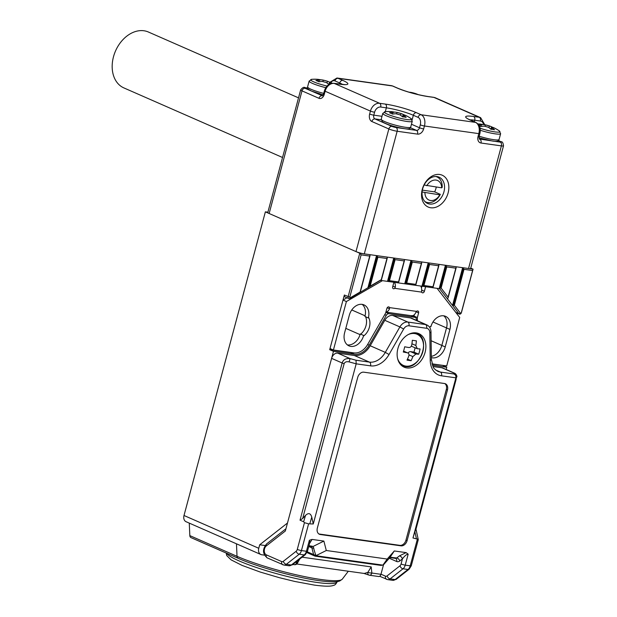 <?xml version="1.0" encoding="UTF-8"?>
<svg xmlns="http://www.w3.org/2000/svg" width="617" height="617" viewBox="0 0 617 617"><rect width="100%" height="100%" fill="white"/><g stroke="black" fill="none" stroke-linecap="round" stroke-linejoin="round"><path stroke-width="0.93" d="M409.017 92.188A39.596 26.192 98 0 1 411.662 92.535L411.955 92.596A39.665 39.665 0 0 1 415.75 93.653L415.812 93.676A39.596 29.192 -66.3 0 1 418.149 94.617M411.554 92.92L411.662 92.535L415.719 94.031M351.767 309.965L365.102 315.811A12.818 9.448 -66.3 0 0 362.171 304.366A12.818 9.448 -66.3 0 1 364.94 316.467L368.341 317.956L368.511 317.323A12.818 9.448 -66.3 0 1 363.475 336.111L363.644 335.471A12.818 9.448 -66.3 0 1 348.983 345.875A12.818 9.448 -66.3 0 1 344.61 332.802L349.307 315.279A12.818 9.448 -66.3 0 1 363.968 304.883A12.818 9.448 -66.3 0 1 368.341 317.956M365.58 316.745A12.818 9.448 -66.3 0 1 365.997 325.699A12.818 9.448 -66.3 0 1 360.667 334.167A12.818 9.448 -66.3 0 0 365.58 316.745M345.798 328.375L360.066 334.63A12.818 9.448 -66.3 0 1 347.386 344.903A12.818 9.448 -66.3 0 0 360.251 333.982L363.644 335.471M296.769 564L364.254 573.471L367.871 572.352L371.187 566.892L371.858 573.039A3.054 0.663 -170.3 0 1 367.871 572.352A3.054 1.99 -68.2 0 0 368.835 575.044L368.835 575.044A3.054 3.054 0 0 0 369.544 575.237A3.054 2.021 98 0 1 369.19 575.137A3.054 1.99 -68.2 0 1 368.835 575.044L363.629 573.332M299.746 559.025L297.664 562.719L296.692 562.488L297.533 560.76M260.852 554.506L186.087 521.72A6.101 4.496 -66.3 0 1 184.005 515.496L258.77 548.282A6.101 4.496 113.7 0 0 260.852 554.506A6.101 4.496 113.7 0 0 261.739 554.76L264.431 555.138M267.878 212.194L265.372 211.847L184.005 515.496M189.828 535.618L237.021 556.318A3.054 2.252 113.7 0 0 238.193 558.316L190.992 537.615A3.054 2.252 -66.3 0 1 189.828 535.618L189.28 523.116M381.337 279.817L349.854 298.443A1.828 1.35 -66.3 0 1 348.752 298.551A1.828 1.35 -66.3 0 1 348.127 296.684L359.765 253.24L265.372 211.847M370.123 286.188L381.275 279.671L386.952 258.5L377.889 257.227L370.123 286.188L367.879 287.908L376.54 255.6L370.192 254.705L369.984 255.484M454.359 305.284L460.444 313.181A0.609 0.447 113.7 0 0 461.277 312.796L472.607 270.524L463.999 269.313L454.359 305.284L452.531 305.446L462.65 267.685L473.069 269.151L461.431 312.595A1.828 1.35 -66.3 0 1 459.333 314.076A1.828 1.35 -66.3 0 1 458.925 313.752L439.62 288.694L404.721 283.789L410.984 260.436L404.636 259.541L404.428 260.32M406.696 283.08L415.758 284.352L421.396 263.336L412.333 262.063L406.696 283.08L404.721 283.789L380.704 280.419M423.918 285.501L432.98 286.774L438.618 265.75L429.555 264.477L423.918 285.501L421.943 286.211L428.206 262.85L421.858 261.963L421.65 262.742M439.62 288.694L439.273 288.239L445.428 265.271L439.08 264.377L438.872 265.156M389.474 280.666L398.536 281.938L404.174 260.914L395.111 259.641L389.474 280.666L387.499 281.375L393.762 258.014L387.414 257.127L387.206 257.906M463.999 269.313L462.65 267.685L456.302 266.799L456.094 267.577M443.754 315.819A12.818 9.448 -66.3 0 1 446.523 327.92L441.826 345.435A12.818 9.448 -66.3 0 1 431.337 356.333A12.818 9.448 -66.3 0 0 441.826 345.435L446.523 327.92A12.818 9.448 -66.3 0 0 443.754 315.819M348.752 298.551L344.98 296.9A1.828 1.35 -66.3 0 1 344.355 295.026L329.709 349.692L333.481 351.343L287.483 523.023L259.711 544.78L258.77 548.282M472.607 270.524L473.069 269.151L470.74 268.133M432.023 364.053L443.06 365.403M456.881 313.822L457.081 313.089M443.006 365.596L446.785 367.254L446.184 369.506M361.115 254.867L349.793 297.147A0.609 0.447 113.7 0 0 350.363 297.726L360.089 292.049L369.73 256.078L361.115 254.867L359.765 253.24L370.192 254.705L369.961 255.392L370.192 254.705M377.889 257.227L376.54 255.6L387.414 257.127L387.183 257.813L387.414 257.127M395.111 259.641L393.762 258.014L404.636 259.541L404.405 260.227L404.636 259.541M412.333 262.063L410.984 260.436L421.858 261.963L421.627 262.649L421.858 261.963M429.555 264.477L428.206 262.85L439.08 264.377L438.849 265.063L439.08 264.377M446.777 266.899L441.101 288.07L448.081 297.132L455.84 268.171L446.777 266.899L445.428 265.271L456.302 266.799L456.071 267.485L456.302 266.799M415.226 317.439A3.054 2.252 113.7 0 0 414.786 317.315L411.007 315.665A3.054 2.252 -66.3 0 1 411.454 315.788L415.226 317.439A3.054 2.252 113.7 0 1 416.398 319.537L416.413 320.346M385.841 312.325L388.949 313.691L414.786 317.315M388.949 313.691A3.054 2.252 113.7 0 0 386.311 315.31L384.753 314.631M333.481 351.343L354.374 354.281A17.091 12.602 113.7 0 0 369.182 345.196L386.311 315.31M383.527 564.717L380.959 574.319A3.054 2.021 98 0 1 378.645 576.517L369.544 575.237A3.054 2.021 98 0 0 371.858 573.039L380.959 574.319M432.409 365.233L446.785 367.254M265.125 545.536L259.711 544.78M411.007 315.665L412.657 315.665M329.709 349.692L350.595 352.623A17.091 12.602 113.7 0 0 352.585 352.7M381.26 280.095L381.275 279.671L381.26 280.095M369.73 256.078L369.961 255.392L369.73 256.078M447.641 299.106L447.927 298.05M441.101 288.07L439.273 288.239M432.826 287.738L432.964 287.206M415.603 285.316L415.742 284.784M398.381 282.902L398.52 282.37M386.952 258.5L387.183 257.813L386.952 258.5M404.174 260.914L404.405 260.227L404.174 260.914M421.396 263.336L421.627 262.649L421.396 263.336M438.618 265.75L438.849 265.063L438.618 265.75M455.84 268.171L456.071 267.485L455.84 268.171M422.66 188.802A14.345 10.574 113.7 0 0 427.55 203.433A14.345 10.574 113.7 0 0 429.633 204.019A14.345 10.574 113.7 0 0 443.955 191.794A14.345 10.574 113.7 0 0 439.065 177.164A14.345 10.574 113.7 0 0 436.983 176.578A14.345 10.574 113.7 0 0 422.66 188.802M448.112 192.936A17.392 12.826 -66.3 0 1 430.735 207.767A17.392 12.826 -66.3 0 1 422.283 189.311A17.392 12.826 -66.3 0 1 439.659 174.48A17.392 12.826 -66.3 0 1 448.112 192.936M468.542 268.518L501.397 145.89A6.101 0.833 -165 0 0 503.518 145.813L470.655 268.441A6.101 0.833 -165 0 1 468.542 268.518L364.3 253.88A6.101 0.833 -165 0 1 355.994 251.589L269.143 213.497A6.101 0.833 -165 0 1 267.786 212.557L300.641 89.928A6.101 0.833 -165 0 0 302.006 90.869L269.143 213.497M403.572 351.142L407.297 352.777C408.786 353.209 409.279 354.289 408.786 356.017A38.701 25.606 98 0 1 407.004 360.127A37.382 5.121 15 0 0 411.084 360.698A38.701 25.606 -82 0 0 412.858 356.587L415.912 353.988A38.701 5.298 15 0 0 418.704 354.197A37.382 24.734 -82 0 0 420.108 348.944A38.701 5.298 -165 0 1 417.316 348.728L415.835 345.489A38.701 25.606 -82 0 0 416.398 340.846A37.382 5.121 -165 0 1 412.326 340.275A38.701 25.606 98 0 1 411.755 344.918C411.3 346.739 410.29 347.61 408.709 347.518A38.701 5.298 -165 0 1 404.698 346.777A37.382 24.734 98 0 1 403.294 352.029A38.701 5.298 15 0 0 407.297 352.777L403.587 351.081M417.316 348.728L411.539 346.268A3.054 2.252 -66.3 0 1 411.315 346.145M408.053 353.063A3.054 2.252 -66.3 0 1 410.575 351.644L413.976 352.122L418.704 354.197M413.976 352.122L415.125 347.834M407.482 359.117L411.084 360.698M397.911 348.489A18.309 13.497 113.7 0 0 404.15 367.169A18.309 13.497 113.7 0 0 425.105 352.307A18.309 13.497 113.7 0 0 418.858 333.635A18.309 13.497 113.7 0 0 397.911 348.489M417.755 538.595C418.527 539.89 418.403 540.06 417.377 539.104L412.974 537.97L455.886 377.835L441.517 375.822A21.364 15.749 -66.3 0 1 430.219 360.282L429.833 332.725A6.101 4.496 113.7 0 0 426.602 328.283L408.932 325.799A6.101 4.496 113.7 0 0 403.641 329.046L389.049 354.505A21.364 15.749 -66.3 0 1 370.539 365.858L356.179 363.837L313.266 523.972L308.608 523.833L304.451 522.684L303.633 521.774L300.024 520.193L342.15 362.981C343.229 359.595 345.89 358.138 350.132 358.6L349.083 361.886C346.53 361.377 344.888 361.971 344.147 363.66L302.654 518.519L305.523 515.396C308.508 512.596 310.59 513.167 311.77 517.115L313.266 523.972M412.974 537.97L414.863 531.592C415.958 527.959 416.151 527.705 415.434 530.821M266.297 545.929A4.882 3.232 -82 0 0 264.277 550.734A4.882 3.232 -82 0 0 266.297 554.845A3.054 2.252 -66.3 0 0 267.338 557.961C262.487 553.919 262.271 549.215 266.683 543.847A3.054 1.89 51.9 0 0 266.297 545.929L285.339 531.013L331.607 358.354A6.101 4.496 -66.3 0 1 337.7 353.148L354.335 355.485A18.309 13.497 113.7 0 0 370.2 345.751L384.784 320.3A9.155 6.748 -66.3 0 1 392.72 315.434L410.39 317.909A9.155 6.748 -66.3 0 1 411.724 318.287L426.825 324.912A9.155 6.748 -66.3 0 0 425.499 324.534L410.39 317.909M432.964 366.521L441.942 367.786A6.101 4.496 -66.3 0 1 442.829 368.033L454.968 373.37M357.721 377.388L317.354 528.044A6.101 4.496 113.7 0 0 319.429 534.268A6.101 4.496 113.7 0 0 320.316 534.515L400.988 545.844A6.101 4.496 113.7 0 0 407.089 540.639L447.456 389.983A6.101 4.496 113.7 0 0 445.374 383.759A6.101 4.496 113.7 0 0 444.487 383.512L363.814 372.182A6.101 4.496 113.7 0 0 357.721 377.388M309.919 542.135L309.364 540.291L312.048 539.42L323.879 541.078L326.293 550.503L387.198 559.056L394.302 550.966L406.133 552.624L408.169 554.166C406.618 554.251 404.713 555.817 402.446 558.855L399.777 560.953A6.101 4.034 98 0 1 396.646 561.493L389.258 558.246M318.889 533.967A6.101 4.496 113.7 0 0 319.19 534.021L399.855 545.351A6.101 4.496 113.7 0 0 405.955 540.145L446.322 389.489A6.101 4.496 113.7 0 0 444.788 383.566M456.526 376.972L455.886 377.835C456.179 376.015 455.493 374.72 453.842 373.956L454.868 373.316C458.67 377.396 455.978 376.277 456.133 379.355A3.054 0.416 15 0 0 456.133 379.332L415.989 529.17L456.526 376.972A3.054 3.016 -143.4 0 0 454.374 373.239L441.942 367.786M389.875 557.56L394.302 550.966M308.978 545.659L313.074 546.485L315.796 555.423L317.03 555.138L316.706 555.84L382.895 565.126L387.198 559.056M317.03 555.138L326.293 550.503M315.796 555.423L313.613 554.598L311.886 547.85L310.899 546.639L313.074 546.485L323.879 541.078M310.899 546.639L310.366 546.346M302.654 518.519L300.024 520.193M415.873 528.622L418.272 539.674L411.269 565.797A3.054 0.416 -165 0 1 410.212 565.835L417.377 539.104M381.267 565.442L315.495 556.21A3.054 2.021 98 0 1 315.14 556.102A3.054 2.252 -66.3 0 1 314.693 555.979A3.054 3.054 0 0 0 315.495 556.21A3.054 2.021 98 0 0 316.706 555.84A3.054 2.584 -154.9 0 1 313.613 554.598L307.297 551.829M380.758 565.319L382.91 565.126A3.054 2.985 63.4 0 1 382.841 565.164M383.612 564.486L383.874 564.354A3.054 2.985 63.4 0 1 382.91 565.126A3.054 3.054 0 0 0 383.836 564.416A3.054 0.818 41.3 0 1 383.789 564.455M349.083 361.886L356.179 363.837L356.009 360.228L369.436 362.11L354.335 355.485M388.965 558.562A3.054 0.818 41.3 0 1 388.926 558.624L383.836 564.416A3.054 0.818 41.3 0 0 383.874 564.354L390.121 557.298L396.731 557.984L399.4 555.894A3.054 1.89 -128.1 0 1 402.446 558.855L401.073 563.992A3.054 2.021 -82 0 1 399.97 565.812L387.075 575.916A3.054 2.021 -82 0 1 385.509 576.178L380.99 574.196M392.96 111.839A38.447 28.343 -66.3 0 1 394.055 112.063A39.596 26.192 98 0 1 396.916 112.417L401.065 113.559A39.596 29.192 -66.3 0 1 404.027 114.808A38.447 25.436 98 0 1 406.549 115.873A38.447 25.436 98 0 1 407.043 116.135A39.596 29.192 113.7 0 0 404.089 114.885C402.886 114.523 402.762 114.693 403.711 115.394A39.596 26.192 98 0 1 406.14 117.361A38.447 28.343 113.7 0 0 402.515 116.852A39.596 26.192 -82 0 0 400.086 114.885L395.929 113.744A39.596 29.192 113.7 0 0 392.543 114.099A38.447 25.436 -82 0 0 389.52 112.772A39.596 29.192 -66.3 0 1 392.913 112.417C394.232 112.34 394.356 112.171 393.291 111.908A39.596 26.192 -82 0 0 390.723 111.569A39.596 26.192 -82 0 0 390.43 111.554M404.089 114.885C402.886 114.523 402.762 114.693 403.711 115.394L403.302 116.914M392.474 114.06L392.913 112.417C394.232 112.34 394.356 112.171 393.291 111.908M396.554 113.759L397.201 112.479A39.665 39.665 0 0 1 401.004 113.543L400.61 115.263M429.64 327.288A12.818 9.448 -66.3 0 1 431.052 326.1L430.882 326.732A12.818 9.448 -66.3 0 1 445.551 316.336A12.818 9.448 -66.3 0 1 449.916 329.409L445.227 346.924A12.818 9.448 -66.3 0 1 431.352 357.621M421.959 286.211L421.488 287.954M413.968 316.891L413.953 316.074L417.354 317.562L417.401 320.778M414.323 314.693L413.953 316.074M385.91 312.055A6.101 4.034 -82 0 0 389.52 308.785L389.566 307.605A1.828 1.35 -66.3 0 0 388.972 306.957A1.828 1.35 -66.3 0 0 386.882 308.438L385.625 313.112L367.663 344.456A15.865 11.7 -66.3 0 1 353.911 352.893L333.419 350.009L330.018 348.52L343.006 300.055L346.955 297.764M437.075 288.332L459.704 317.454L446.723 365.92L431.969 363.845M333.419 350.009L346.407 301.543L382.432 280.666M343.006 300.055L346.407 301.543M425.614 286.728L424.396 291.286A1.828 1.35 -66.3 0 1 422.298 292.774A1.828 1.35 -66.3 0 1 421.712 292.126L394.726 288.332A1.828 1.35 -66.3 0 1 393.291 288.702A1.828 1.35 -66.3 0 1 392.667 286.836L393.893 282.27M389.566 307.605L416.544 311.392A1.828 1.35 -66.3 0 1 417.979 311.03A1.828 1.35 -66.3 0 1 418.604 312.896L417.354 317.562M430.882 326.732L430.473 326.555M416.544 311.392L415.812 312.48A6.101 4.034 98 0 1 411.578 315.734L385.895 312.125M420.74 286.041A6.101 4.034 98 0 1 421.596 290.869L421.712 292.126M394.726 288.332L395.312 287.183A6.101 4.034 -82 0 0 394.456 282.347M298.52 97.856L148.404 32.022A30.518 22.497 113.7 0 0 113.482 56.787A30.518 22.497 113.7 0 0 123.886 87.915L282.54 157.489M422.352 190.144L434.646 191.872A13.728 10.127 113.7 0 0 435.957 188.416A13.728 10.127 113.7 0 0 436.258 187.074M434.646 191.872L440.307 194.355A13.728 10.127 -66.3 0 1 425.907 202.044A13.728 10.127 -66.3 0 1 424.82 201.458M435.772 176.493A13.728 10.127 -66.3 0 1 436.936 176.894A13.728 10.127 -66.3 0 1 442.188 187.344L441.695 187.838L424.11 185.015M441.695 187.838A10.682 7.874 113.7 0 0 436.049 180.079A10.682 7.874 113.7 0 0 426.794 185.748M422.097 191.987L439.821 194.849L440.307 194.355M424.92 192.751A10.682 7.874 113.7 0 0 430.573 200.517A10.682 7.874 113.7 0 0 439.821 194.849M481.329 124.248A38.447 28.343 -66.3 0 1 482.432 124.472A39.596 26.192 98 0 1 485.294 124.827L489.443 125.968A39.596 29.192 -66.3 0 1 492.405 127.218A38.447 25.436 98 0 1 494.927 128.282A38.447 25.436 98 0 1 495.42 128.544A39.596 29.192 113.7 0 0 492.466 127.295C491.263 126.925 491.14 127.094 492.088 127.804A39.596 26.192 98 0 1 494.518 129.771A38.447 28.343 113.7 0 0 490.893 129.261A39.596 26.192 -82 0 0 488.463 127.295L484.306 126.146A39.596 29.192 113.7 0 0 480.921 126.508A38.447 25.436 -82 0 0 479.193 125.667M492.466 127.295C491.263 126.925 491.14 127.094 492.088 127.804L491.68 129.315M478.823 125.043A39.596 29.192 -66.3 0 1 481.291 124.827C482.61 124.742 482.733 124.572 481.669 124.318A39.596 26.192 -82 0 0 479.093 123.971A39.596 26.192 -82 0 0 478.807 123.963M480.844 126.47L481.291 124.827C482.61 124.742 482.733 124.572 481.669 124.318M484.931 126.161L485.579 124.889A39.665 39.665 0 0 1 489.381 125.945L488.988 127.673M328.846 84.521A39.596 26.192 -82 0 0 326.455 82.593L322.298 81.452A39.596 29.192 113.7 0 0 318.912 81.806A38.447 25.436 -82 0 0 315.896 80.48A39.596 29.192 -66.3 0 1 319.282 80.125C320.601 80.048 320.732 79.878 319.66 79.616A39.596 26.192 -82 0 0 317.092 79.277A39.596 26.192 -82 0 0 316.799 79.261M318.842 81.768L319.282 80.125C320.601 80.048 320.732 79.878 319.66 79.616M319.328 79.547A38.447 28.343 -66.3 0 1 320.424 79.77A39.596 26.192 98 0 1 323.285 80.125L323.578 80.187A39.665 39.665 0 0 1 327.372 81.251L327.442 81.267A39.596 29.192 -66.3 0 1 330.396 82.516A38.447 25.436 98 0 1 332.316 83.28M322.922 81.467L323.285 80.125L327.442 81.267L326.979 82.971M332.255 83.287A39.596 29.192 113.7 0 0 330.457 82.593C329.254 82.231 329.131 82.4 330.08 83.102A39.596 26.192 98 0 1 330.774 83.603M330.457 82.593C329.254 82.231 329.131 82.4 330.08 83.102L329.848 83.974M236.473 543.816L237.021 556.318A61.739 8.461 15 0 0 321.071 579.51A61.739 8.461 15 0 0 342.288 579.17L348.32 571.234M302.091 557.19L371.187 566.892M432.972 321.974L449.916 329.409M431.121 340.738L445.227 346.924M344.355 295.026L349.793 297.147M295.528 562.326L296.692 562.488A3.054 2.021 -82 0 1 294.378 564.686A3.054 3.054 0 0 0 297.664 562.719M455.747 312.356L458.925 313.752L460.444 313.181M367.632 344.517L369.182 345.196M350.595 352.623L354.374 354.281M294.024 564.578A3.054 2.021 -82 0 0 294.378 564.686L292.805 564.462M349.854 298.443L350.363 297.726M463.321 268.503L453.441 305.369M446.099 266.081L440.183 288.154M428.877 263.667L422.93 285.856M411.655 261.246L405.708 283.434M394.433 258.832L388.486 281.02M377.211 256.41L369.005 287.044M479.286 139.01L500.294 142.141A3.054 2.021 98 0 1 501.397 145.89L481.005 143.021A6.101 4.496 113.7 0 1 478.036 136.55L478.815 133.627L424.434 125.991L423.648 128.914A3.054 0.416 -165 0 1 419.498 127.765L420.277 124.85A6.101 4.034 -82 0 0 418.064 117.353L413.344 115.279A19.837 2.715 15 0 0 386.342 107.828L380.681 107.034A6.101 4.496 113.7 0 0 374.581 112.24L373.802 115.155L381.992 116.312M364.3 253.88L397.155 131.251L417.555 134.113A6.101 4.496 113.7 0 0 423.648 128.914M428.306 96.622A22.883 3.139 -165 0 1 397.147 88.023L392.427 85.956L338.047 78.32L342.767 80.387A22.883 3.139 -165 0 1 339.928 84.213L334.267 83.418L379.578 103.286L385.239 104.08A22.883 3.139 -165 0 1 416.398 112.68L421.118 114.747L475.499 122.382L470.779 120.315A22.883 3.139 -165 0 1 473.617 116.49L479.286 117.284L433.975 97.417L428.306 96.622A3.054 2.021 98 0 0 427.951 96.514L433.612 97.316A3.054 2.021 98 0 1 433.975 97.417A9.155 6.748 113.7 0 1 435.301 97.787L480.612 117.662A9.155 6.748 -66.3 0 0 479.286 117.284A3.054 2.021 98 0 1 480.388 121.032L474.72 120.238A19.837 2.715 15 0 0 469.953 119.86M355.994 251.589L388.849 128.961L371.858 121.51A6.101 4.034 -82 0 1 369.645 114.014L370.431 111.091L325.12 91.223L324.334 94.139A3.054 0.416 -165 0 1 323.655 93.668L324.434 90.753A3.054 0.416 -165 0 0 325.12 91.223A9.155 6.748 113.7 0 1 334.267 83.418A3.054 2.021 -82 0 0 333.905 83.31L345.104 84.652M307.613 88.069L305.43 87.761A3.054 0.416 15 0 0 305.053 88.27A3.054 2.252 -66.3 0 0 302.006 90.869L318.997 98.327A6.101 4.034 -82 0 0 324.334 94.139M305.053 88.27L322.406 95.774M339.419 84.089L339.72 82.986L335 80.92A6.101 4.034 -82 0 0 330.766 82.647M342.628 84.452A19.837 2.715 15 0 0 339.72 82.986A3.054 2.252 -66.3 0 1 342.767 80.387M381.152 119.783L374.905 118.904L391.895 126.362A3.054 0.416 15 0 0 396.052 127.503L416.444 130.364L410.405 127.719M385.332 111.623L386.342 107.828A3.054 2.021 -82 0 0 385.239 104.08M412.125 119.829L413.344 115.279A3.054 2.252 113.7 0 1 416.398 112.68M411.462 124.241L419.498 127.765A3.054 2.252 -66.3 0 1 416.444 130.364A3.054 2.021 -82 0 1 417.555 134.113M500.294 142.141A3.054 0.416 15 0 0 500.672 141.632L498.343 140.607M474.303 121.796L474.72 120.238A3.054 2.021 98 0 0 473.617 116.49M483.535 124.549A6.101 4.496 113.7 0 0 480.388 121.032M478.815 133.627A9.155 6.054 -82 0 0 475.499 122.382A3.054 2.252 113.7 0 1 475.946 122.513C479.664 124.696 480.975 128.39 479.879 133.588A3.054 0.416 -165 0 1 478.815 133.627M418.064 117.353A3.054 2.252 113.7 0 1 421.118 114.747A9.155 6.054 98 0 1 424.434 125.991A3.054 0.416 -165 0 1 420.277 124.85M374.581 112.24A3.054 0.416 -165 0 1 370.431 111.091A9.155 6.748 -66.3 0 1 379.578 103.286A3.054 2.021 -82 0 1 380.681 107.034M397.147 88.023A3.054 2.252 -66.3 0 1 397.595 88.146L392.875 86.079A3.054 2.252 -66.3 0 0 392.427 85.956A9.155 6.054 -82 0 0 391.355 85.647L336.975 78.012A9.155 6.054 98 0 1 338.047 78.32A3.054 2.252 -66.3 0 0 335 80.92M396.052 127.503A3.054 2.021 -82 0 1 397.155 131.251A6.101 0.833 -165 0 1 388.849 128.961A3.054 2.252 113.7 0 1 391.895 126.362M467.709 118.796L471.226 120.438A3.054 2.252 113.7 0 0 470.779 120.315M479.879 133.588L479.093 136.511A3.054 0.416 -165 0 1 478.036 136.55M481.005 143.021A3.054 2.021 98 0 0 479.895 139.28A3.054 2.252 -66.3 0 1 479.455 139.149L479.093 136.511M503.518 145.813C503.133 142.866 502.331 141.517 501.112 141.756A3.054 2.252 113.7 0 0 500.672 141.632M371.858 121.51A3.054 2.252 113.7 0 1 374.905 118.904A3.054 2.021 98 0 1 373.802 115.155A3.054 0.416 -165 0 1 369.645 114.014M322.336 95.812A3.054 2.021 98 0 1 322.043 95.72A3.054 2.252 -66.3 0 0 318.997 98.327M305.43 87.761A3.054 2.021 -82 0 0 305.076 87.66L307.598 88.015M404.991 366.467A17.7 13.05 -66.3 0 1 402.423 365.742A17.7 13.05 -66.3 0 1 400.934 364.925M397.587 358.523A17.014 12.541 113.7 0 0 405.847 366.112A17.014 12.541 113.7 0 0 422.846 351.605A17.014 12.541 113.7 0 0 414.57 333.55A17.014 12.541 113.7 0 0 408.053 334.661M415.033 332.787A17.7 13.05 -66.3 0 1 416.637 333.327L415.449 332.802M411.932 343.777L415.835 345.489M410.575 351.644L415.912 353.988M408.994 354.891L412.858 356.587M226.57 553.218A57.366 7.859 15 0 0 260.706 568.913A57.366 7.859 15 0 0 317.254 582.487A57.366 7.859 15 0 0 337.167 581.769C336.049 584.044 334.838 585.248 333.55 585.371C331.63 586.135 327.866 586.86 314.477 585.117L294.833 581.469L279.354 577.682L260.143 572.021L242.034 565.38L231.09 559.858L226.74 555.585L226.192 553.056M403.109 366.012A18.309 13.497 -66.3 0 1 402.014 365.889M416.467 332.925A18.309 13.497 -66.3 0 1 417.308 333.65M308.608 523.833L301.443 550.565L306.425 551.266L309.364 540.291M408.169 554.166L405.23 565.133L410.212 565.835A6.101 4.034 -82 0 1 407.999 569.483L403.017 568.781L390.121 578.877L395.104 579.579L407.999 569.483A3.054 1.89 -128.1 0 0 409.102 569.229L396.207 579.332A3.054 1.89 -128.1 0 1 395.104 579.579A6.101 4.034 -82 0 1 392.697 580.327L387.707 579.625A6.101 4.034 98 0 0 390.121 578.877A3.054 1.89 -128.1 0 1 387.075 575.916M344.147 363.66A3.054 0.416 15 0 1 342.15 362.981L331.607 358.354M266.297 554.845L281.722 561.609A3.054 2.021 -82 0 0 283.288 561.339L296.183 551.243A3.054 2.021 -82 0 0 297.286 549.415L304.451 522.684M337.7 353.148L350.132 358.6L356.009 360.228M370.2 345.751L385.301 352.376L399.893 326.925L384.784 320.3M392.72 315.434L407.822 322.059L425.499 324.534A3.054 2.021 -82 0 1 426.602 328.283M435.579 369.953L440.415 372.074L453.842 373.956M313.899 548.027A3.054 1.504 165.6 0 1 311.886 547.85L308.755 546.477M446.322 389.489L447.456 389.983M405.955 540.145L407.089 540.639M399.855 545.351L400.988 545.844M319.19 534.021L320.316 534.515M399.4 555.894L406.133 552.624M312.048 539.42L309.665 543.292M306.973 552.593L314.693 555.979A3.054 2.252 -66.3 0 1 313.613 554.598M283.288 561.339A3.054 1.89 -128.1 0 0 286.334 564.308L291.324 565.01L304.212 554.907L299.23 554.213L286.334 564.308A6.101 4.034 98 0 1 283.92 565.056L288.91 565.75A6.101 4.034 -82 0 0 291.324 565.01A3.054 1.89 -128.1 0 0 292.419 564.763L288.91 565.75M304.212 554.907A6.101 4.034 -82 0 0 306.425 551.266A3.054 0.416 -165 0 0 307.482 551.228L305.315 554.66A3.054 1.89 -128.1 0 1 304.212 554.907M297.286 549.415A3.054 0.416 -165 0 0 301.443 550.565A6.101 4.034 98 0 1 299.23 554.213A3.054 1.89 -128.1 0 1 296.183 551.243M401.073 563.992A3.054 0.416 -165 0 0 405.23 565.133A6.101 4.034 98 0 1 403.017 568.781A3.054 1.89 -128.1 0 1 399.97 565.812M403.641 329.046L399.893 326.925A9.155 6.748 -66.3 0 1 407.822 322.059A3.054 2.021 -82 0 1 408.932 325.799M430.219 360.282A3.054 1.08 -0.8 0 0 431.376 359.41L433.18 366.938C433.466 368.118 434.993 369.575 437.754 371.326A18.309 13.497 113.7 0 0 440.415 372.074A3.054 2.021 -82 0 1 441.517 375.822M370.539 365.858A3.054 2.021 -82 0 0 369.436 362.11A18.309 13.497 113.7 0 0 385.301 352.376L389.049 354.505M416.367 538.448L414.863 531.592M311.77 517.115L309.881 523.501M303.633 521.774L305.523 515.396M386.99 579.417A3.054 2.252 -66.3 0 1 386.55 579.294A3.054 2.252 -66.3 0 1 385.509 576.178M283.211 564.848A3.054 2.252 -66.3 0 1 282.763 564.725A3.054 2.252 -66.3 0 1 281.722 561.609M311.932 546.076A3.054 2.021 98 0 1 310.721 546.446L308.839 546.184M395.165 558.254A3.054 2.021 -82 0 0 395.52 558.354A3.054 2.021 -82 0 0 396.731 557.984A3.054 1.89 -128.1 0 1 399.777 560.953M395.566 558.362A3.054 2.252 -66.3 0 1 395.605 558.377L390.584 557.66A3.054 2.021 -82 0 0 391.795 557.29M389.998 557.444L388.926 558.624A3.054 0.818 41.3 0 1 388.872 558.67M429.833 332.725A3.054 1.08 -0.8 0 0 430.99 331.853L431.376 359.41M395.605 558.377A3.054 2.252 -66.3 0 1 396.646 561.493M390.723 111.569A39.665 39.665 0 0 0 385.478 111.615A14.075 1.928 15 0 0 389.797 115.14A14.075 1.928 15 0 0 406.665 119.505A14.075 1.928 15 0 0 410.799 118.395L412.256 121.271A15.255 2.09 -165 0 1 406.958 121.464A15.255 2.09 -165 0 1 391.016 117.554A15.255 2.09 -165 0 1 382.779 113.374L381.221 119.189A15.255 2.09 15 0 0 389.458 123.377A15.255 2.09 15 0 0 405.4 127.279A15.255 2.09 15 0 0 410.698 127.087C410.575 128.837 408.346 129.339 404.012 128.598C394.795 127.002 387.638 124.788 382.525 121.958L381.221 119.189M389.52 308.785L387.175 307.76M395.312 287.183L392.867 286.111M418.604 312.896L416.174 311.824M424.396 291.286L421.666 290.09M480.08 128.22A14.075 1.928 15 0 0 495.042 131.907A14.075 1.928 15 0 0 499.176 130.804L500.634 133.681A15.255 2.09 -165 0 1 495.335 133.866A15.255 2.09 -165 0 1 480.288 130.256M479.17 136.218A15.255 2.09 15 0 0 493.777 139.689A15.255 2.09 15 0 0 499.068 139.496C498.952 141.247 496.724 141.748 492.389 141.008L478.939 137.784M325.784 87.668A15.255 2.09 -165 0 1 312.557 83.442A15.255 2.09 -165 0 1 309.148 81.082L307.59 86.897A15.255 2.09 15 0 0 310.999 89.257A15.255 2.09 15 0 0 323.732 93.368M317.092 79.277A39.665 39.665 0 0 0 311.847 79.323A14.075 1.928 15 0 0 313.876 81.922A14.075 1.928 15 0 0 327.025 86.056M238.193 558.316C258.068 567.224 298.613 578.245 321.503 580.983C333.72 582.409 337.761 581.808 339.874 580.906L342.288 579.17M455.924 312.58L459.333 314.076M381.507 279.609L387.214 258.292M398.698 282.123L404.436 260.713M415.92 284.537L421.658 263.127M438.88 265.549L433.142 286.959M456.102 267.963L448.15 297.649M360.32 291.98L369.992 255.878M397.595 88.146C406.927 91.941 417.038 94.733 427.951 96.514M433.612 97.316L435.301 97.787M392.875 86.079L391.355 85.647M471.226 120.438L475.946 122.513M484.785 124.727L480.612 117.662M501.112 141.756L498.397 140.56M336.975 78.012L329.894 82.269M333.905 83.31C329.324 83.187 326.162 85.67 324.434 90.753M323.655 93.668L322.406 95.828M305.076 87.66C304.011 86.781 302.531 87.537 300.641 89.928M416.637 333.327C431.314 338.371 420.424 369.853 405.138 366.506L401.235 365.218M379.663 576.27L387.707 579.625M309.904 542.196L307.482 551.228M305.315 554.66L292.419 564.763M267.338 557.961L283.92 565.056M266.683 543.847L285.941 528.761M411.269 565.797L409.102 569.229M396.207 579.332L392.697 580.327M390.584 557.66L389.497 557.706M430.99 331.853C430.859 328.529 429.471 326.216 426.825 324.912M412.256 121.271L410.698 127.087M385.478 111.615L382.779 113.374M410.799 118.395A39.665 39.665 0 0 0 406.549 115.873M402.515 116.852L403.078 114.754M425.907 202.044L424.997 201.643M436.936 176.894L436.026 176.493M500.634 133.681L499.068 139.496M479.093 123.971A39.665 39.665 0 0 0 477.951 123.924M499.176 130.804A39.665 39.665 0 0 0 494.927 128.282M490.893 129.261L491.448 127.164M323.185 94.856L311.624 91.123C305.484 87.953 308.369 88.486 307.59 86.897M311.847 79.323L309.148 81.082M328.9 84.49L329.447 82.462"/></g></svg>
